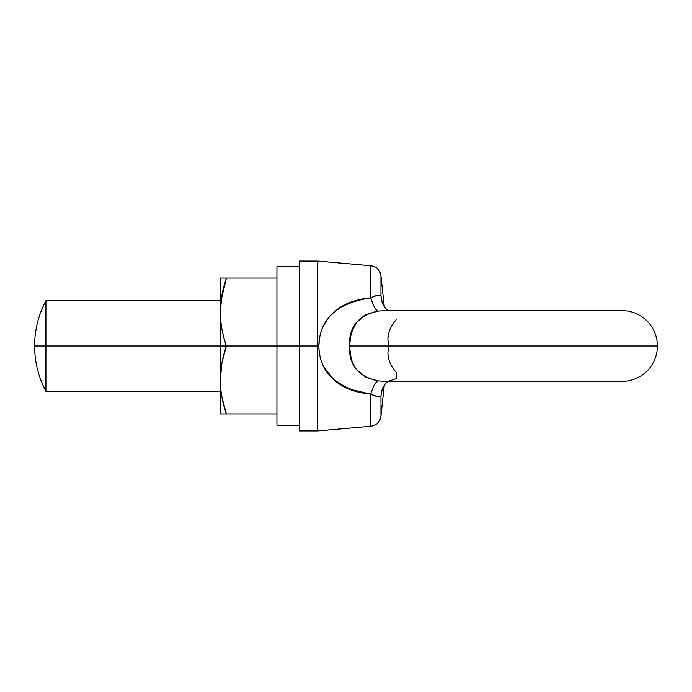 <?xml version="1.0" encoding="UTF-8"?>
<svg xmlns="http://www.w3.org/2000/svg" width="692" height="692" viewBox="0 0 692 692"><rect width="100%" height="100%" fill="white"/><g stroke="black" fill="none" stroke-linecap="round" stroke-linejoin="round"><path stroke-width="1.04" d="M318.865 345.351L318.865 346L317.689 346L318.865 346C319.479 319.176 336.753 303.139 370.687 297.889L370.687 265.711L370.687 297.889C373.239 305.769 375.695 310.172 378.066 311.106C358.352 315.275 348.811 326.909 349.443 346C348.803 365.091 358.344 376.716 378.066 380.894C375.695 381.828 373.239 386.231 370.687 394.111L377.598 396.663L370.687 394.111L370.687 426.289L370.687 394.111C355.731 392.736 343.786 388.247 334.867 380.661C324.202 371.024 318.865 359.468 318.865 346C318.865 332.541 324.193 320.993 334.85 311.348C343.768 303.753 355.714 299.264 370.687 297.889C373.239 305.769 375.695 310.172 378.066 311.106L385.297 310.63L378.066 311.106L365.748 314.635L356.51 322.411C354.909 324.107 353.136 327.766 351.181 333.38L349.443 346L657.4 346A35.387 35.387 0 0 0 622.013 310.613A35.387 35.387 0 0 1 657.4 346L349.443 346L351.181 358.629C353.136 364.234 354.909 367.893 356.501 369.589L365.783 377.382L378.066 380.894L385.306 381.387L622.013 381.387A35.387 35.387 0 0 0 657.4 346A35.387 35.387 0 0 1 622.013 381.387M351.233 333.181L355.489 323.856M387.961 336.632L387.901 337.385M396.715 319.133C390.98 325.413 388.03 332.229 387.875 339.582A35.387 35.387 0 0 1 387.875 352.418C388.039 359.779 390.989 366.596 396.715 372.867L396.81 378.438L388.394 381.249L391.144 380.903M34.6 346C34.669 329.972 38.441 314.877 45.923 300.709L45.923 346L34.6 346C34.669 362.028 38.441 377.123 45.923 391.291L45.923 346L45.923 391.291C38.441 377.123 34.669 362.028 34.6 346L220.307 346L45.923 346L45.923 300.709C38.441 314.877 34.669 329.972 34.6 346M385.418 308.355L384.285 306.919L380.963 275.788L380.963 295.925L380.963 275.788C379.925 269.992 376.509 266.628 370.687 265.711L317.689 261.074L317.689 430.926L317.689 346L317.689 430.926L370.687 426.289C376.5 425.372 379.925 422.008 380.963 416.212L380.963 396.075L380.963 416.212L384.285 385.081M365.324 377.14L357.072 370.324M317.689 346L317.689 261.074L317.689 430.926L317.689 346L226.379 346C222.504 334.911 220.48 323.579 220.307 312.031L220.307 346L226.379 346C222.331 333.864 220.307 322.541 220.307 312.031C220.307 301.522 222.331 290.199 226.379 278.054L220.307 278.054L220.307 379.969C220.307 369.459 222.331 358.136 226.379 346L276.93 346L276.93 425.269L276.93 346L299.575 346L299.575 430.926L299.575 261.074L299.575 346L317.689 346L317.689 261.074L317.689 430.926L299.575 430.926L299.575 261.074L317.689 261.074L317.689 346M374.398 296.159L377.598 295.337L380.963 295.925L382.347 303.217L380.963 295.925L381.465 300.172L383.108 304.947L385.885 308.84L388.151 310.613M380.989 395.954L382.347 388.766L380.963 396.075L377.572 396.663M381.465 300.198L380.963 295.925C379.899 294.602 376.474 295.25 370.687 297.889L374.389 296.159M388.151 381.387L385.799 383.238L383.048 387.183L381.465 391.828L380.963 396.075C379.899 397.398 376.483 396.75 370.687 394.111C336.727 388.852 319.453 372.815 318.865 346M348.673 388.965L370.687 394.111C373.239 386.231 375.695 381.828 378.066 380.894L385.297 381.37M377.071 295.406L370.704 297.88M380.332 396.326L380.963 396.075L382.347 388.783L380.963 396.075L381.465 391.802M323.917 325.05L323.553 325.759M319.41 338.916L318.865 345.844M324.107 367.305L333.829 379.761L348.448 388.869M351.45 332.48L356.423 322.515M357.072 321.676L364.831 315.128M377.728 396.672L379.891 396.49M276.93 278.054L226.379 278.054L276.93 278.054M276.93 413.946L226.379 413.946C222.331 401.801 220.307 390.478 220.307 379.969L220.307 413.946L276.93 413.946M226.379 346L220.307 346L220.307 379.969L221.942 362.79L226.379 346M220.307 379.969L220.307 413.946L226.379 413.946C222.504 402.848 220.48 391.525 220.307 379.969M221.025 391.291L221.942 397.156L226.379 413.946M226.379 278.054L220.307 278.054L220.307 312.031L221.942 294.844L226.379 278.054L221.051 300.709M299.575 266.731L276.93 266.731L276.93 425.269L299.575 425.269M385.306 310.613L622.013 310.613M45.923 391.291L220.307 391.291M45.923 300.709L220.307 300.709"/></g></svg>
